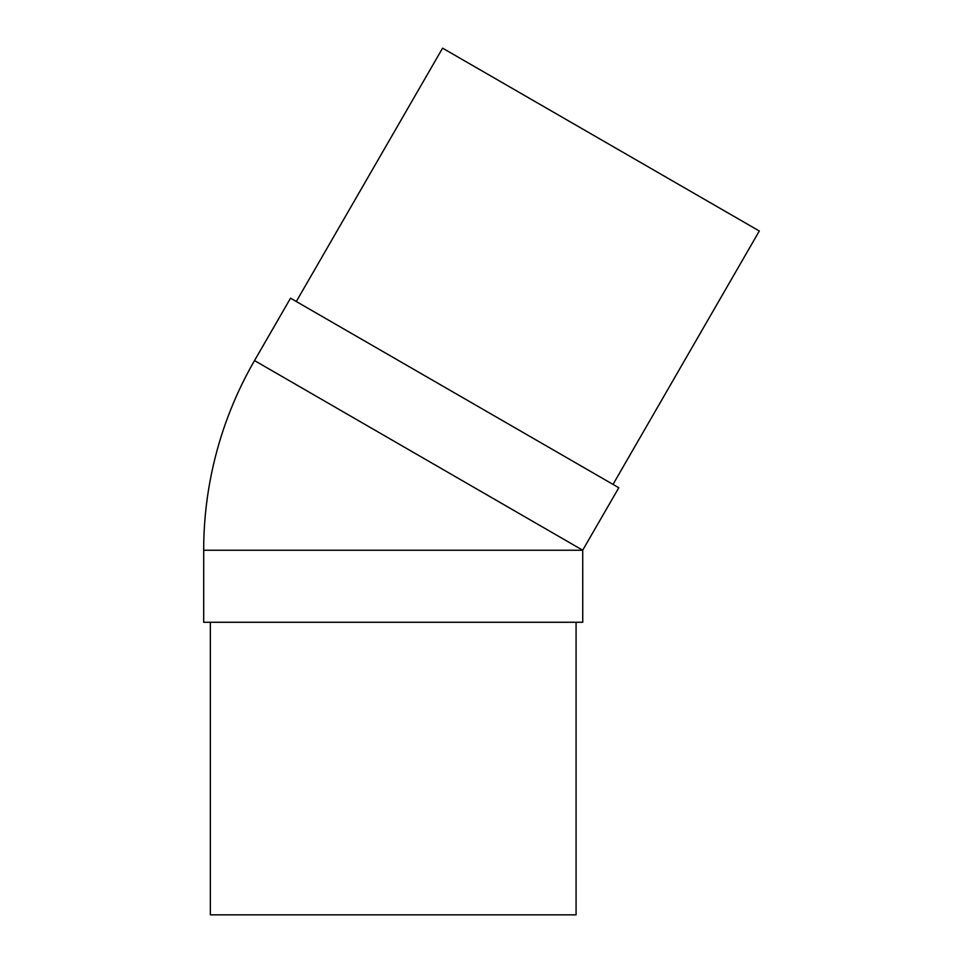 <?xml version="1.0" encoding="UTF-8"?>
<svg xmlns="http://www.w3.org/2000/svg" width="963" height="963" viewBox="0 0 963 963"><rect width="100%" height="100%" fill="white"/><g stroke="black" fill="none" stroke-linecap="round" stroke-linejoin="round"><path stroke-width="1.44" d="M730.436 214.34L471.473 64.822L730.436 214.34M471.473 64.822L600.948 139.587L442.583 48.15L296.291 301.527L442.583 48.15L699.692 196.584L759.313 231.012L613.022 484.401L290.525 298.193L254.533 360.583A379.35 379.35 0 0 0 203.687 550.246L582.747 550.246L254.509 360.571L290.525 298.193L618.8 487.735L582.759 550.09M582.747 622.267L582.723 550.246L582.747 622.267L203.687 622.267L203.711 550.246L582.747 550.246M576.079 914.85L576.079 622.267L576.079 914.85L210.355 914.85L210.355 622.267"/></g></svg>
